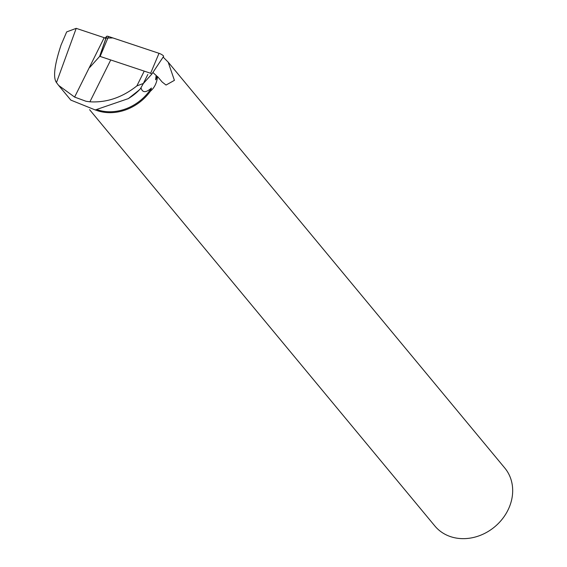 <?xml version="1.0" encoding="UTF-8"?>
<svg xmlns="http://www.w3.org/2000/svg" width="567" height="567" viewBox="0 0 567 567"><rect width="100%" height="100%" fill="white"/><g stroke="black" fill="none" stroke-linecap="round" stroke-linejoin="round"><path stroke-width="0.85" d="M143.274 83.618L151.828 74.086L150.624 73.256L100.146 56.431L99.664 56.388L89.784 67.395M150.624 73.256L159.008 53.312L112.897 37.939L105.093 38.095L106.695 36.309A3.608 0.836 26.5 0 1 108.531 36.486L159.008 53.312A3.608 0.836 26.5 0 1 162.318 54.949A3.608 0.836 26.5 0 1 163.594 56.416A3.608 0.836 26.5 0 1 163.572 56.438L151.836 74.071M147.824 74.49L143.359 83.455L136.867 85.908L143.89 71.796M143.359 83.455L140.34 88.87L135.336 93.548L139.369 89.891L128.34 98.608L95.263 109.948L70.854 100.118M136.867 85.908C122.288 97.474 106.631 102.783 89.898 101.812L110.402 60.634M56.473 82.576C52.915 77.622 54.432 65.12 61.038 45.077L66.672 31.908L76.212 28.35L56.473 82.576L58.614 85.39L74.617 97.085L86.007 101.266L89.898 101.812M155.592 79.791A44.736 38.223 -39.7 0 0 156.818 76.184L157.626 76.658A45.417 38.804 -39.7 0 1 157.413 77.353L155.592 79.791L156.152 75.404A38.195 8.845 26.5 0 1 152.927 72.434M97.559 109.856A44.736 38.223 -39.7 0 0 151.432 88.041C145.96 92.846 142.508 92.846 141.077 88.048L140.347 88.863M128.348 98.623L130.984 96.865A44.736 38.223 -39.7 0 0 139.262 89.997L139.369 89.891M156.152 75.404L156.818 76.184M163.147 57.083L168.179 62.143L174.409 80.358L166.039 85.043L162.162 82.017L157.626 76.658M99.594 56.459L105.845 38.436A38.195 8.845 26.5 0 1 104.193 37.677L76.212 28.35M95.348 109.941A45.417 38.804 -39.7 0 0 150.446 91.167C154.352 87.828 156.676 83.221 157.413 77.353M168.179 62.143L504.8 468.037A45.417 38.804 140.3 0 1 494.608 526.899A45.417 38.804 140.3 0 1 434.882 526.02L89.579 109.658M138.072 46.331L156.705 52.547M150.446 91.167L151.432 88.041M74.617 97.085L104.193 37.677M99.664 56.388L106.695 36.309M108.531 36.486L100.146 56.431M151.828 74.079L163.594 56.416M70.84 100.132L58.592 85.362"/></g></svg>
